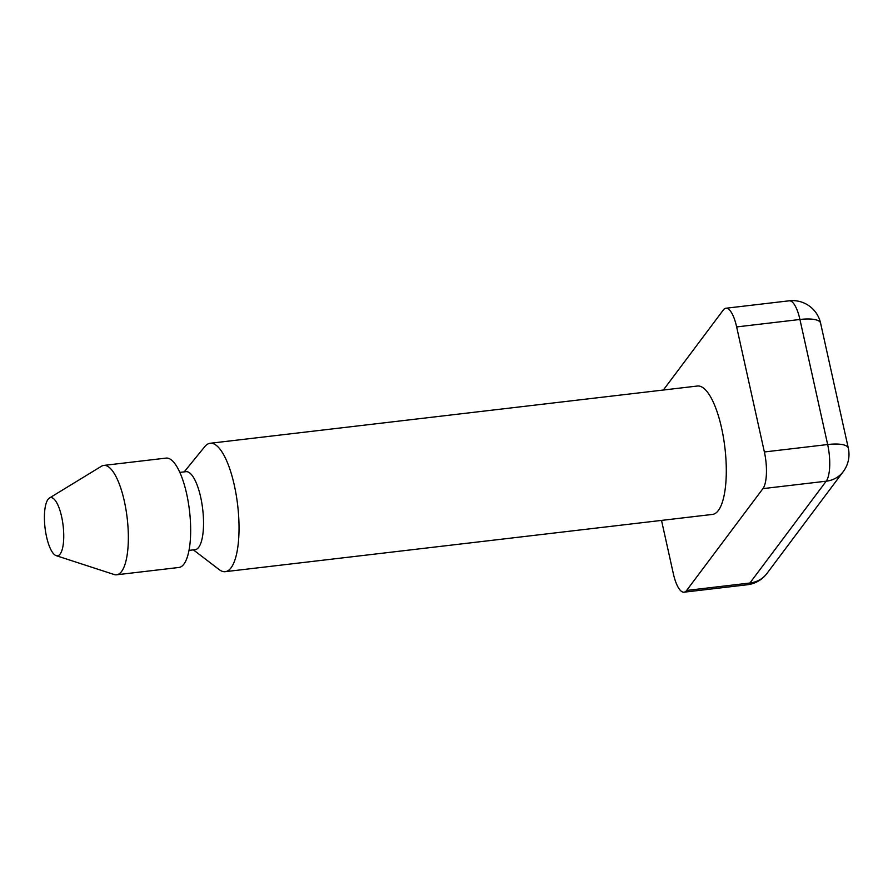 <?xml version="1.0" encoding="UTF-8"?>
<svg xmlns="http://www.w3.org/2000/svg" width="893" height="893" viewBox="0 0 893 893"><rect width="100%" height="100%" fill="white"/><g stroke="black" fill="none" stroke-linecap="round" stroke-linejoin="round"><path stroke-width="1.34" d="M60.144 554.04A29.302 9.109 83.3 0 1 56.181 555.658A29.302 9.109 83.3 0 1 45.364 530.286A29.302 9.109 83.3 0 1 48.021 499.366A29.302 9.109 83.3 0 1 49.416 498.037A29.302 9.109 83.3 0 1 62.108 519.056A29.302 9.109 83.3 0 1 60.144 554.04M49.416 498.037L101.422 466.258A55.065 17.112 83.3 0 1 103.767 465.42A55.065 17.112 83.3 0 1 125.958 509.535A55.065 17.112 83.3 0 1 121.582 571.464A55.065 17.112 83.3 0 1 116.626 574.791A55.065 17.112 83.3 0 1 114.148 574.523L56.181 555.658M103.767 465.42L166.076 458.098A55.065 17.112 83.3 0 1 188.278 502.212A55.065 17.112 83.3 0 1 183.891 564.142A55.065 17.112 83.3 0 1 178.935 567.468L116.626 574.791M184.215 471.872L204.72 446.69A64.642 20.081 83.3 0 1 210.168 443.274A64.642 20.081 83.3 0 1 236.221 495.057A64.642 20.081 83.3 0 1 231.075 567.769A64.642 20.081 83.3 0 1 225.248 571.676A64.642 20.081 83.3 0 1 219.176 569.611L193.379 549.865M210.168 443.274L697.433 386.022A64.642 20.081 83.3 0 1 723.486 437.804A64.642 20.081 83.3 0 1 718.34 510.506A64.642 20.081 83.3 0 1 712.514 514.413L225.248 571.676M179.839 472.386L186.001 471.671A39.259 12.201 83.3 0 1 201.829 503.116A39.259 12.201 83.3 0 1 198.704 547.286A39.259 12.201 83.3 0 1 195.165 549.653L189.003 550.378M762.923 488.627L686.628 590.452L749.908 583.017L826.204 481.193L762.923 488.627A28.732 8.93 -96.7 0 0 764.375 451.97L827.655 444.535L799.927 319.482L736.647 326.927L764.375 451.97M736.647 326.927A28.732 8.93 -96.7 0 0 725.909 308.241A28.732 8.93 -96.7 0 0 723.319 309.983L663.343 390.029M686.628 590.452A28.732 8.93 -96.7 0 1 684.038 592.193A28.732 8.93 -96.7 0 1 673.3 573.518L661.523 520.407M789.189 300.807A28.732 8.93 83.3 0 1 799.927 319.482A28.732 8.483 167.5 0 1 820.589 323.121A28.732 28.732 0 0 0 789.189 300.807L725.909 308.241M766.953 573.451A28.732 25.953 36.8 0 1 749.908 583.017A28.732 8.93 83.3 0 1 747.318 584.759A28.732 28.732 0 0 0 766.953 573.451L843.26 471.616A28.732 28.732 0 0 0 848.317 448.174A28.732 8.483 167.5 0 0 827.655 444.535A28.732 8.93 -96.7 0 1 826.204 481.193A28.732 25.953 36.8 0 0 843.26 471.616M684.038 592.193L747.318 584.759M848.317 448.174L820.589 323.121"/></g></svg>
